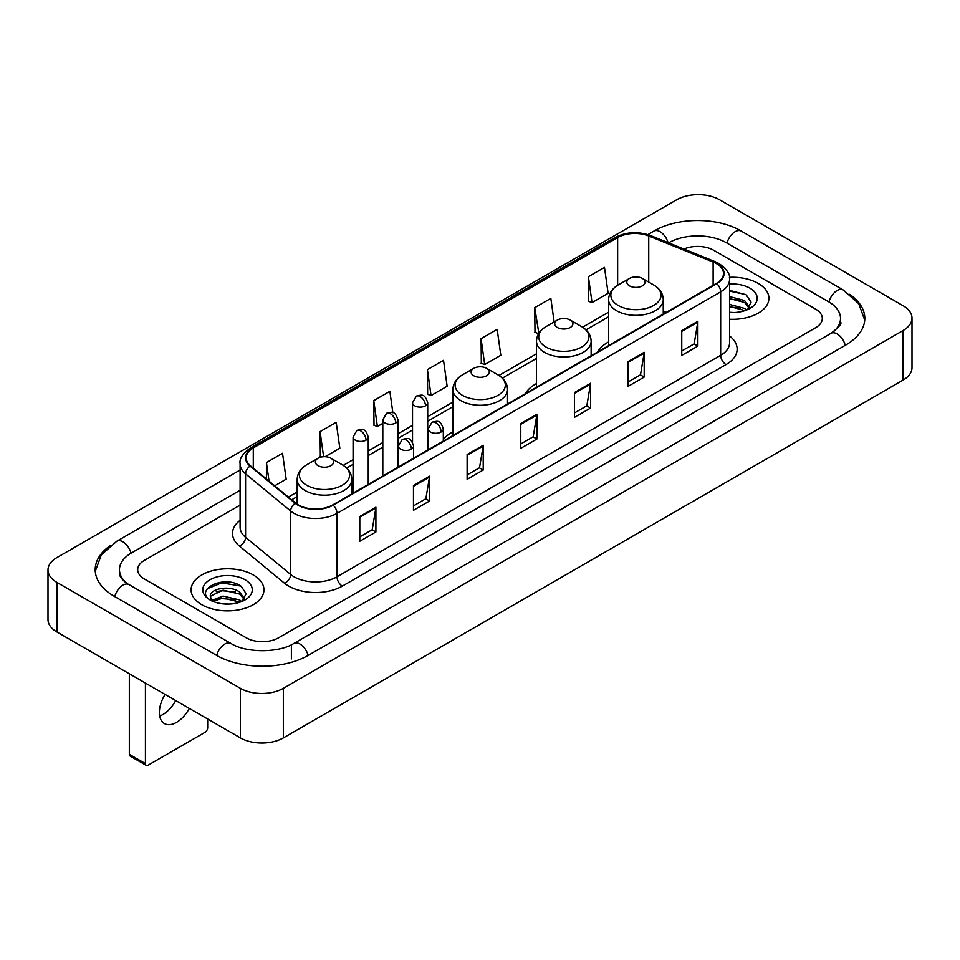 <?xml version="1.0" encoding="UTF-8"?>
<svg xmlns="http://www.w3.org/2000/svg" width="960" height="960" viewBox="0 0 960 960"><rect width="100%" height="100%" fill="white"/><g stroke="black" fill="none" stroke-linecap="round" stroke-linejoin="round"><path stroke-width="1.44" d="M452.892 431.856A40.224 23.22 0 0 0 443.316 439.488M536.496 383.58A40.224 23.22 0 0 0 525.456 393.648M608.616 341.94A40.224 23.22 0 0 0 597.576 352.008M758.232 283.428A36.42 21.036 0 0 0 729.408 277.332A36.42 21.036 0 0 1 758.232 283.428A36.42 21.036 0 0 1 768.9 298.296A36.42 21.036 0 0 0 758.232 283.428M253.284 574.944A36.42 21.036 0 0 0 213.588 570.384A36.42 21.036 0 0 0 191.1 589.824A36.42 21.036 0 0 0 201.768 604.692A36.42 21.036 0 0 0 241.464 609.252A36.42 21.036 0 0 0 263.952 589.824A36.42 21.036 0 0 0 253.284 574.944A36.42 21.036 0 0 0 213.588 570.384A36.42 21.036 0 0 0 191.1 589.824A36.42 21.036 0 0 0 201.768 604.692A36.42 21.036 0 0 0 241.464 609.252A36.42 21.036 0 0 0 263.952 589.824A36.42 21.036 0 0 0 253.284 574.944M716.376 263.592A24.288 14.016 180 0 1 723.48 273.504A24.288 14.016 180 0 1 716.376 283.416L332.7 504.936A24.288 14.016 180 0 1 295.644 503.064L250.56 465.888A24.288 14.016 180 0 1 246.168 457.848A24.288 14.016 180 0 1 253.284 447.936L617.64 237.564A24.288 14.016 180 0 1 648.744 235.992L713.124 262.02A24.288 14.016 180 0 1 716.376 263.592M716.796 263.352A24.888 14.376 0 0 0 713.484 261.732L649.092 235.704A24.888 14.376 0 0 0 617.22 237.324L252.852 447.684A24.888 14.376 0 0 0 250.056 466.092L295.14 503.256A24.888 14.376 0 0 0 333.132 505.176L716.796 283.668A24.888 14.376 0 0 0 716.796 263.352M359.796 516.492L359.796 541.272L375.9 531.972L375.9 507.192L359.796 516.492M359.796 536.88L372.204 529.716L375.84 508.02A6.072 3.504 -120 0 0 375.9 507.192M372.096 529.776L375.9 531.972M413.46 485.508L413.46 510.288L429.564 501L429.564 476.208L413.46 485.508M413.46 505.896L425.856 498.732L429.492 477.036A6.072 3.504 -120 0 0 429.564 476.208M425.748 498.804L429.564 501M467.124 454.524L467.124 479.316L483.216 470.016L483.216 445.236L467.124 454.524M467.124 474.912L479.52 467.76L483.156 446.052A6.072 3.504 -120 0 0 483.216 445.236M479.412 467.82L483.216 470.016M681.756 330.6L681.756 355.392L697.86 346.092L697.86 321.312L681.756 330.6M681.756 350.988L694.164 343.836L697.8 322.14A6.072 3.504 -120 0 0 697.86 321.312M694.056 343.896L697.86 346.092M628.104 361.584L628.104 386.376L644.196 377.076L644.196 352.296L628.104 361.584M628.104 381.972L640.5 374.82L644.136 353.112A6.072 3.504 -120 0 0 644.196 352.296M640.392 374.88L644.196 377.076M574.44 392.568L574.44 417.348L590.544 408.06L590.544 383.268L574.44 392.568M574.44 412.956L586.836 405.792L590.472 384.096A6.072 3.504 -120 0 0 590.544 383.268M586.728 405.852L590.544 408.06M520.776 423.552L520.776 448.332L536.88 439.032L536.88 414.252L520.776 423.552M520.776 443.928L533.184 436.776L536.82 415.08A6.072 3.504 -120 0 0 536.88 414.252M533.076 436.836L536.88 439.032M729.552 319.26A36.42 21.036 0 0 0 768.9 298.296A36.42 21.036 0 0 1 729.552 319.26M246.312 637.836A22.764 13.14 0 0 0 278.508 637.836L815.64 327.72A22.764 13.14 0 0 0 822.312 318.432A22.764 13.14 0 0 0 815.64 309.132L713.688 250.272A22.764 13.14 0 0 0 683.928 249.048A22.764 13.14 0 0 1 713.688 250.272L815.64 309.132A22.764 13.14 0 0 1 822.312 318.432A22.764 13.14 0 0 1 815.64 327.72L278.508 637.836A22.764 13.14 0 0 1 246.312 637.836L144.36 578.976L246.312 637.836M240.096 505.116L144.36 560.388A22.764 13.14 0 0 0 137.688 569.676A22.764 13.14 0 0 0 144.36 578.976A22.764 13.14 0 0 1 137.688 569.676A22.764 13.14 0 0 1 144.36 560.388L240.096 505.116M325.08 456.72L339.828 448.2L336.192 422.304L320.088 431.604L320.352 456.24M274.704 485.796L286.164 479.184L282.528 453.288L266.436 462.576L266.436 478.98M481.068 338.664L484.704 364.56L500.808 355.26L497.172 329.364L481.068 338.664L481.332 363.3M554.136 321.948L550.836 298.38L534.732 307.68L534.996 332.316M588.396 276.696L592.032 302.592L608.124 293.304L604.488 267.408L588.396 276.696L588.648 301.332M392.856 412.716L389.856 391.332L373.752 400.62L374.016 425.256M427.416 369.636L431.052 395.532L447.144 386.244L443.508 360.348L427.416 369.636L427.668 394.272M431.052 395.532L427.416 394.176M484.704 364.56L481.068 363.204M534.732 307.68L538.848 333.3M538.368 333.576L534.732 332.22M592.032 302.592L588.396 301.236M373.752 400.62L377.388 426.516L382.8 423.396M377.388 426.516L373.752 425.16M322.104 456.888L320.088 456.144M320.088 431.604L323.616 456.732M266.436 462.576L269.04 481.116M832.956 332.136A40.98 23.664 0 0 0 840.528 318.432A40.98 23.664 0 0 0 828.516 301.704L726.564 242.844A40.98 23.664 0 0 0 668.616 242.844L668.592 242.856M240.096 490.248L131.484 552.948A40.98 23.664 0 0 0 119.472 569.676A40.98 23.664 0 0 0 127.044 583.38M240.408 688.332A30.36 17.52 0 0 0 283.332 688.332L903.108 330.516A30.36 17.52 0 0 0 912 318.12A30.36 17.52 0 0 0 903.108 305.724L719.592 199.776A30.36 17.52 0 0 0 676.668 199.776L56.892 557.604A30.36 17.52 0 0 0 48 569.988A30.36 17.52 0 0 0 56.892 582.384L240.408 688.332L240.408 737.904A30.36 17.52 0 0 0 283.332 737.904L903.108 380.076A30.36 17.52 0 0 0 912 367.692L912 318.12M48 569.988L48 619.56A30.36 17.52 0 0 0 56.892 631.956L240.408 737.904M110.28 545.58A65.268 37.68 0 0 0 95.196 569.676A65.268 37.68 0 0 0 114.312 596.328L216.264 655.188A65.268 37.68 0 0 0 308.556 655.188L845.688 345.072A65.268 37.68 0 0 0 864.804 318.432A65.268 37.68 0 0 0 849.72 294.336M729.552 312.312L734.076 312.54M729.552 304.452L744.6 308.412L746.604 310.02M729.552 306.42L744.96 310.62M729.552 296.58L744.6 300.54L749.52 307.344M729.552 298.548L744.6 302.508L749.136 307.86M729.552 312.48A24.744 14.28 0 0 0 749.964 308.388A24.744 14.28 0 0 0 749.964 288.192A24.744 14.28 0 0 0 729.552 284.112M747.192 309.768L751.068 302.16L746.16 294.78L729.552 290.352M729.552 291.12L745.824 294.552M729.552 298.992L740.352 300.336M729.552 306.864L740.352 308.208M629.496 285.864A9.108 5.256 0 0 0 642.372 285.864A9.108 5.256 0 0 0 642.372 278.436L653.676 284.964A25.092 14.484 0 0 0 653.676 284.964A25.092 14.484 0 0 1 653.676 305.448A25.092 14.484 0 0 1 618.192 305.448A25.092 14.484 0 0 1 618.192 284.964C612.012 288.636 608.82 293.508 608.616 299.592A27.324 15.768 0 0 0 616.62 310.74A27.324 15.768 0 0 0 646.392 314.16A27.324 15.768 0 0 0 663.252 299.592C663.048 293.508 659.868 288.636 653.688 284.964L642.372 278.436A9.108 5.256 0 0 0 629.496 278.436A9.108 5.256 0 0 0 629.496 285.864M557.376 327.504A9.108 5.256 0 0 0 570.252 327.504A9.108 5.256 0 0 0 570.252 320.076L581.568 326.604A25.092 14.484 0 0 1 581.568 347.088A25.092 14.484 0 0 1 546.072 347.088A25.092 14.484 0 0 1 546.072 326.604C539.892 330.276 536.7 335.148 536.496 341.232A27.324 15.768 0 0 0 544.5 352.38A27.324 15.768 0 0 0 574.272 355.8A27.324 15.768 0 0 0 591.132 341.232C590.94 335.148 587.748 330.276 581.568 326.604L570.252 320.076A9.108 5.256 0 0 0 557.376 320.076A9.108 5.256 0 0 0 557.376 327.504M473.772 375.768A9.108 5.256 0 0 0 486.648 375.768A9.108 5.256 0 0 0 486.648 368.34L497.964 374.868A25.092 14.484 0 0 1 497.964 395.352A25.092 14.484 0 0 1 462.468 395.352A25.092 14.484 0 0 1 462.468 374.868C456.288 378.54 453.096 383.412 452.892 389.496A27.324 15.768 0 0 0 460.896 400.644A27.324 15.768 0 0 0 490.668 404.064A27.324 15.768 0 0 0 507.528 389.496C507.336 383.412 504.144 378.54 497.964 374.868L486.648 368.34A9.108 5.256 0 0 0 473.772 368.34A9.108 5.256 0 0 0 473.772 375.768M318.06 465.684A9.108 5.256 0 0 0 330.936 465.684A9.108 5.256 0 0 0 330.936 458.244L342.24 464.772A25.092 14.484 0 0 1 342.24 485.268A25.092 14.484 0 0 1 306.744 485.268A25.092 14.484 0 0 1 306.744 464.772C300.564 468.444 297.372 473.316 297.18 479.4A27.324 15.768 0 0 0 305.172 490.548A27.324 15.768 0 0 0 334.944 493.968A27.324 15.768 0 0 0 351.816 479.4C351.612 473.316 348.42 468.444 342.24 464.772L330.936 458.244A9.108 5.256 0 0 0 318.048 458.244A9.108 5.256 0 0 0 318.06 465.684M175.704 700.548A24.288 14.016 -60 0 1 162.936 714.492A24.288 14.016 -60 0 1 159.696 716.004M165.072 694.416A24.288 14.016 120 0 0 164.412 723.552A24.288 14.016 120 0 0 176.556 722.352A24.288 14.016 120 0 0 189.324 708.408M145.428 763.62A3.792 2.196 120 0 0 146.22 765.36L130.116 756.06A3.792 2.196 -60 0 1 129.336 754.332L145.428 763.62L145.428 683.064M129.336 673.776L129.336 754.332M146.22 765.36A3.792 2.196 120 0 0 148.116 765.168L204.996 732.336A3.792 2.196 120 0 0 207.672 727.68L207.672 719.004M223.416 603.9L229.14 604.068M212.04 600.276L223.092 596.064L239.652 599.928L241.656 601.536M213.06 601.332L223.092 598.032L240.012 602.148M212.22 601.032L210.444 596.88A17.148 9.9 0 0 0 213.216 601.464M244.584 598.872L239.652 592.068C229.356 584.388 208.176 589.128 210.444 596.88L210.384 596.124M210.492 597.12L210.96 595.848L223.092 590.16L239.652 594.036L244.2 599.376M242.244 601.296L246.12 593.688L241.224 586.308C223.86 573.828 193.02 590.268 210.828 600.348L211.716 600.888M245.028 579.72A24.744 14.28 0 0 0 210.036 579.72A24.744 14.28 0 0 0 210.036 599.916A24.744 14.28 0 0 0 245.028 599.916A24.744 14.28 0 0 0 245.028 579.72M207.216 588.78L221.736 582.816L240.888 586.08M216.288 591.684L221.736 590.688L235.404 591.864M216.288 599.544L221.736 598.56L235.404 599.736M729.552 335.952A37.944 21.912 180 0 1 726.036 364.596L342.36 586.104A7.584 4.38 60 0 1 336.996 576.804L720.66 355.296A30.36 17.52 0 0 0 729.552 342.9L729.552 279.456A30.36 17.52 180 0 1 720.66 291.852A7.584 4.38 -120 0 0 716.796 283.668M342.36 586.104A37.944 21.912 180 0 1 288.708 586.104A37.944 21.912 180 0 1 284.448 583.176L239.364 546A37.944 21.912 180 0 1 240.096 520.296M294.072 576.804A30.36 17.52 0 0 0 336.996 576.804L336.996 513.36A30.36 17.52 180 0 1 290.664 511.02L245.58 473.844A30.36 17.52 180 0 1 240.096 463.788L240.096 527.244A30.36 17.52 0 0 0 245.58 537.3L290.664 574.464A30.36 17.52 0 0 0 294.072 576.804M729.552 279.456C730.572 274.716 727.08 269.424 719.088 263.592L715.104 261.648A7.584 3.552 112 0 0 713.484 261.732M715.104 261.648L650.724 235.62C638.148 231.18 626.22 231.828 614.928 237.564A7.584 4.38 60 0 1 617.22 237.324M252.852 447.684A7.584 4.38 -120 0 0 250.56 447.924C242.676 453.588 239.196 458.88 240.096 463.788M250.056 466.092A7.584 5.076 129.5 0 0 245.58 473.844L245.58 537.3A7.584 5.076 -50.5 0 1 239.364 546M650.724 235.62A7.584 3.552 112 0 0 649.092 235.704M295.14 503.256A7.584 5.076 129.5 0 0 290.664 511.02L290.664 574.464A7.584 5.076 -50.5 0 1 284.448 583.176M333.132 505.176A7.584 4.38 60 0 1 336.996 513.36L720.66 291.852L720.66 355.296A7.584 4.38 60 0 0 726.036 364.596M253.284 447.936L253.284 468.132M713.124 262.02L713.124 285.288M648.744 235.992L648.744 282.108M666.144 312.42L663.252 311.256M617.64 237.564L617.64 285.288M608.616 312.18L582.576 327.216M536.496 353.808L498.972 375.48M452.892 402.084L427.704 416.628M412.524 425.388L397.98 433.788M382.8 442.548L368.244 450.948M353.076 459.708L343.248 465.384M297.18 491.988L288.372 497.064M520.776 424.332L536.82 415.08M574.44 393.348L590.472 384.096M628.104 362.376L644.136 353.112M681.756 331.392L697.8 322.14M467.124 455.316L483.156 446.052M413.46 486.288L429.492 477.036M359.796 517.272L375.84 508.02M308.1 655.452A12.144 7.008 -120 0 0 299.976 644.028A12.144 7.008 -120 0 0 293.904 643.428C278.964 653.088 245.844 653.088 230.916 643.428L128.964 584.568C127.752 584.124 121.836 580.092 119.976 575.82L119.472 573.396M216.72 655.452A12.144 7.008 -60 0 1 224.844 644.028A12.144 7.008 -60 0 1 230.916 643.428M114.768 596.592A12.144 7.008 -60 0 1 122.892 585.168A12.144 7.008 -60 0 1 128.964 584.568M95.256 571.392L101.304 554.88L116.82 541.2A12.144 7.008 60 0 1 122.892 541.8A12.144 7.008 60 0 1 131.028 553.224M647.856 234.612L653.964 231.084A12.144 7.008 60 0 1 660.024 231.684A12.144 7.008 60 0 1 668.028 242.628M653.964 231.084C677.64 216.996 717.54 216.996 741.228 231.084A12.144 7.008 120 0 0 735.156 231.684A12.144 7.008 120 0 0 727.02 243.096M864.744 320.136L858.696 303.624L843.18 289.944A12.144 7.008 120 0 0 837.108 290.544A12.144 7.008 120 0 0 828.972 301.968M845.232 345.336A12.144 7.008 -120 0 0 837.108 333.924A12.144 7.008 -120 0 0 831.036 333.324L293.904 643.428M283.332 737.904L283.332 688.332M56.892 631.956L56.892 582.384M903.108 380.076L903.108 330.516M291.384 658.908L291.384 645.276M441.096 432A7.584 4.38 0 0 0 443.316 428.904C440.244 419.172 437.244 421.116 431.94 422.328A7.584 4.38 60 0 1 435.732 422.712A7.584 4.38 -120 0 1 441.096 432A7.584 4.38 0 0 1 430.368 432A7.584 4.38 0 0 1 428.136 428.904L431.94 422.328M411.372 449.172A7.584 4.38 0 0 0 413.592 446.064C410.508 436.332 407.52 438.276 402.204 439.5A7.584 4.38 60 0 1 406.008 439.872A7.584 4.38 -120 0 1 411.372 449.172A7.584 4.38 0 0 1 400.632 449.172A7.584 4.38 0 0 1 398.412 446.064L402.204 439.5M425.484 405.828A7.584 4.38 0 0 0 427.704 402.732C424.62 392.988 421.632 394.932 416.316 396.156A7.584 4.38 60 0 1 420.12 396.528A7.584 4.38 -120 0 1 425.484 405.828A7.584 4.38 0 0 1 414.744 405.828A7.584 4.38 0 0 1 412.524 402.732L416.316 396.156M395.748 422.988A7.584 4.38 0 0 0 397.98 419.892C394.896 410.16 391.908 412.092 386.592 413.316A7.584 4.38 60 0 1 390.384 413.688A7.584 4.38 -120 0 1 395.748 422.988A7.584 4.38 0 0 1 385.02 422.988A7.584 4.38 0 0 1 382.8 419.892L386.592 413.316M366.024 440.148A7.584 4.38 0 0 0 368.244 437.052C365.172 427.32 362.172 429.252 356.868 430.476A7.584 4.38 60 0 1 360.66 430.86A7.584 4.38 -120 0 1 366.024 440.148A7.584 4.38 0 0 1 355.296 440.148A7.584 4.38 0 0 1 353.076 437.052L356.868 430.476M614.928 237.564L250.56 447.924M608.616 316.8L585.972 329.868M536.496 358.428L502.368 378.144M452.892 406.704L427.704 421.248M412.524 430.008L397.98 438.408M382.8 447.168L368.244 455.568M353.076 464.328L346.644 468.048M297.18 496.608L291.672 499.788M840.528 322.152C842.22 323.376 839.052 327.096 831.036 333.324M741.228 231.084L843.18 289.944M116.82 541.2L240.096 470.028M663.252 314.088L663.252 299.592M608.616 345.636L608.616 299.592M629.496 278.436L618.192 284.964M591.132 355.728L591.132 341.232M536.496 387.276L536.496 341.232M557.376 320.076L546.072 326.604M507.528 403.992L507.528 389.496M452.892 435.54L452.892 389.496M473.772 368.34L462.468 374.868M351.816 493.896L351.816 479.4M297.18 504.192L297.18 479.4M318.048 458.244L306.744 464.772M443.316 441.072L443.316 428.904M428.136 449.832L428.136 428.904M413.592 458.232L413.592 446.064M398.412 466.992L398.412 446.064M427.704 450.084L427.704 402.732M412.524 442.188L412.524 402.732M397.98 467.244L397.98 419.892M382.8 476.004L382.8 419.892M368.244 484.404L368.244 437.052M353.076 493.176L353.076 437.052"/></g></svg>
